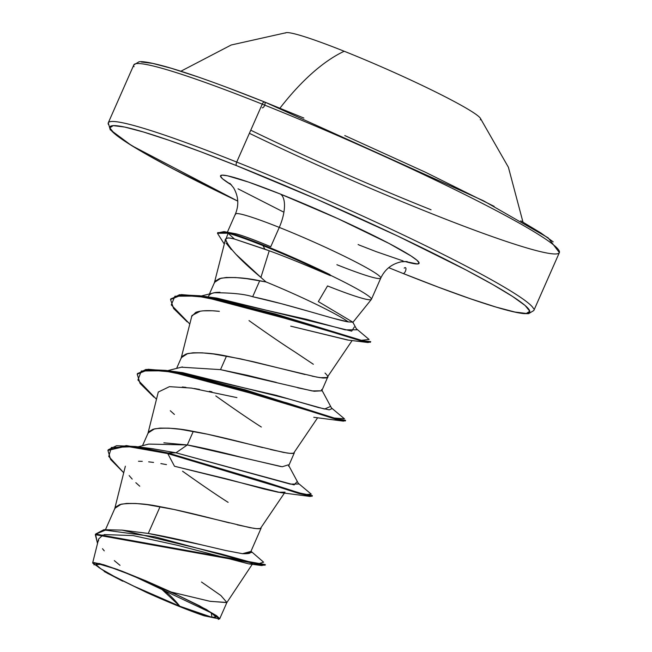 <?xml version="1.0" encoding="UTF-8"?>
<svg xmlns="http://www.w3.org/2000/svg" width="652" height="652" viewBox="0 0 652 652"><rect width="100%" height="100%" fill="white"/><g stroke="black" fill="none" stroke-linecap="round" stroke-linejoin="round"><path stroke-width="0.98" d="M522.969 222.087L508.405 167.271L480.231 118.045A106.83 8.093 -156.2 0 0 344.199 51.247A106.83 8.093 -156.2 0 0 285.291 33.081M279.944 108.175A218.599 92.991 -68.2 0 1 344.199 51.247A218.599 92.991 111.8 0 0 280.499 107.458M303.873 118.061L264.655 102.014A3.138 1.337 111.8 0 0 264.541 101.956A3.138 1.337 111.8 0 0 262.251 104.141A232.552 17.62 23.8 0 1 559.155 250.8A232.552 17.62 23.8 0 1 430.931 213.375A232.552 17.62 23.8 0 1 249.39 133.31A232.552 17.62 -156.2 0 0 430.931 213.375M179.822 606.238L159.055 586.727A418.584 178.061 -68.2 0 1 179.822 606.238L199.113 613.483L211.851 617.281L216.081 617.053L211.175 612.831L197.874 605.26L178.2 595.488L132.234 575.414L211.175 612.831L212.039 617.322L179.822 606.238A65.608 4.971 23.8 0 1 110.979 574.681A65.608 4.971 23.8 0 1 104.296 565.406A65.608 4.971 23.8 0 1 132.234 575.414L112.943 568.169L100.204 564.371L95.974 564.599L100.881 568.821L114.181 576.392L133.856 586.164L179.822 606.238M352.797 322.479L371.347 299.439A79.438 6.023 -156.2 0 0 371.012 298.217A79.438 6.023 -156.2 0 0 329.879 274.981L330.417 275.633C303.62 264.084 283.229 255.804 269.235 250.792L234.467 239.04L264.899 249.194L263.017 245.641A79.381 6.015 -156.2 0 0 228.11 233.22L234.467 239.04C229.48 237.687 226.513 237.687 225.584 239.031L226.105 241.24M559.155 250.8A232.552 17.62 -156.2 0 0 262.251 104.141L236.709 162.063A232.552 17.62 23.8 0 1 533.613 308.722A232.552 17.62 -156.2 0 0 236.709 162.063A3.138 1.337 111.8 0 0 236.578 165.665A229.406 17.384 23.8 0 1 512.619 296.489A229.406 17.384 23.8 0 1 402.985 273.424A3.138 1.337 111.8 0 0 403.091 273.481A3.138 1.337 111.8 0 0 405.846 269.887A3.138 1.337 111.8 0 0 404.191 268.151M336.897 264.72A79.438 6.023 -156.2 0 0 380.695 277.507A79.438 6.023 -156.2 0 0 279.276 227.409A29.071 12.364 111.8 0 0 280.425 194.06L248.518 182.071L227.458 175.787L222.079 175.127L220.457 176.17L222.65 178.876L231.517 184.997A108.509 8.223 23.8 0 1 280.425 194.06A29.071 12.364 -68.2 0 1 279.276 227.409A79.438 6.023 -156.2 0 0 235.478 214.622M358.119 244.516A29.071 12.364 -68.2 0 1 359.138 245.03L376.171 251.639L403.172 260.955M235.706 254.052L260.906 277.418L269.235 250.792L260.906 277.418L266.016 281.941A70.929 5.371 23.8 0 1 348.25 321.901A70.929 5.371 -156.2 0 0 266.016 281.941L259.716 280.743C245.225 277.67 232.299 276.831 220.947 278.217L214.573 282.324L209.447 293.954M329.081 274.182L329.879 274.981A79.438 6.023 23.8 0 1 370.858 298.037A79.438 6.023 23.8 0 1 327.54 285.935L318.331 301.599L352.789 322.129L348.25 321.901C336.236 320.148 289.284 304.508 252.674 296.725L259.716 280.743L252.674 296.725L281.297 303.677L309.757 311.591M380.695 277.507A79.438 6.023 -156.2 0 0 279.276 227.409L270.751 246.733L279.276 227.409A79.438 6.023 -156.2 0 0 235.413 213.986M229.439 522.912L213.913 518.984C191.558 513.246 173.611 509.155 160.066 506.694L148.265 533.45C161.965 535.74 180.001 539.603 202.373 545.039L225.853 550.541L242.52 553.695C247.613 553.858 250.221 553.475 250.335 552.562M250.612 552.138L261.093 528.169C260.849 528.878 258.388 528.927 253.709 528.316L237.255 524.836M262.658 447.59L247.124 443.662C224.777 437.932 206.831 433.841 193.285 431.379L187.295 444.949C200.946 447.427 218.901 451.526 241.167 457.248L280.939 466.571M288.551 466.123L294.313 452.855C294.068 453.564 291.607 453.613 286.929 452.993L270.474 449.521M305.063 374.525L253.351 361.721L226.497 356.057L220.515 369.635L247.344 375.299L276.285 382.414M297.679 387.769L314.158 391.257L321.77 390.801L312.178 390.931L220.515 369.635L226.497 356.057C212.006 352.993 199.08 352.145 187.727 353.531L181.354 357.646L176.602 368.404M249.015 320.605C267.948 334.077 283.131 344.452 294.557 351.721L313.343 364.264M325.03 373.074C327.72 375.731 328.551 377.215 327.532 377.541L320.148 377.679L311.974 376.114M321.77 390.801L327.532 377.541M251.044 551.299L263.595 562.171L257.467 564.078L221.077 553.947L122.12 530.117L148.265 533.45L160.066 506.694C145.575 503.621 132.649 502.782 121.288 504.167L114.915 508.275L105.542 529.522M163.872 442.806L187.295 444.949L193.285 431.379C178.787 428.307 165.861 427.467 154.508 428.853L148.134 432.961L142.519 445.699M182.576 471.233C201.517 484.713 216.692 495.08 228.118 502.35M181.395 367.19L182.43 366.954M215.796 395.919C234.736 409.391 249.912 419.766 261.338 427.036M208.493 296.114C210.058 293.702 213.237 292.438 218.037 292.34L219.968 292.275M403.189 273.506A3.138 1.337 -68.2 0 1 403.091 273.481A3.138 1.337 -68.2 0 1 402.985 273.424L439.008 287.402L470.442 298.771L496.099 307.092L514.966 312.047L526.343 313.457L529.774 311.248L525.145 305.519L512.619 296.489L492.676 284.5L466.098 270.01L397.304 235.853L316.709 199.21L236.578 165.665A229.406 17.384 23.8 0 0 109.764 127.613A229.406 17.384 23.8 0 0 237.784 201.109L173.465 169.072L146.887 154.589L126.953 142.601L114.426 133.57L109.789 127.841L113.22 125.632L124.597 127.034L143.473 131.997L169.121 140.319L200.555 151.688L236.578 165.665A3.138 1.337 -68.2 0 1 236.709 162.063A232.552 17.62 -156.2 0 0 108.485 124.638A232.552 17.62 23.8 0 1 236.709 162.063L262.251 104.141A232.552 17.62 -156.2 0 0 134.027 66.716A232.552 17.62 23.8 0 1 262.251 104.141A3.138 1.337 -68.2 0 1 264.541 101.956A3.138 1.337 -68.2 0 1 264.606 105.428A3.138 1.337 -68.2 0 1 262.177 107.776M201.509 582.024L220.881 595.52L226.896 602.481L210.229 601.348L171.183 592.032L206.586 609.604L219.618 618.984L204.215 615.814L192.226 611.511L146.586 592.464L107.45 573.312L92.633 563.018L99.552 563.556L117.694 569.555L171.183 592.032L209.797 601.258L226.823 602.619L252.242 564.322M333.327 318.306L348.25 321.901M148.265 533.45L201.24 544.77M251.004 551.242L251.623 552.407L242.52 553.695L250.93 551.413M135.404 446.498L152.209 448.649L175.975 452.798L168.045 452.961L135.404 446.498L116.594 445.691L108.208 449.79L126.374 445.577L168.045 452.961L167.768 453.588L126.097 446.204L107.93 450.418L110.612 459.473L123.717 472.749L108.745 456.465L111.362 447.476L132.079 446.742L167.768 453.588L174.5 466.253L280.58 492.61L310.205 496.457L167.768 453.588L265.005 482.594L299.129 493.58L312.096 496.278L312.373 495.65L299.407 492.953L265.282 481.967L168.045 452.961L305.128 494.615L311.232 494.134L298.241 483.246M122.12 530.117L103.864 529.717L95.599 534.045L265.34 564.599L265.062 565.227L95.322 534.673L97.515 543.483L95.551 534.224L105.363 530.141L155.086 536.865L261.68 565.553L265.079 564.86M252.707 563.621L248.803 563.89L177.54 545.308L133.171 535.594L104.173 534.575M103.032 534.933L98.631 539.017M98.542 539.546L98.542 540.85M102.494 548.723L104.263 550.867M114.328 560.63L120.001 565.341M129.153 475.593L132.201 479.09M135.836 482.692L139.74 486.196M125.355 466.204L114.646 509.065L115.754 506.979L119.838 504.566L126.61 503.425L135.82 503.483L147.124 504.624L174.125 509.497L250.14 527.696L256.627 528.666L260.401 528.527L284.419 493.075M236.929 397.614L191.427 388.079L169.447 386.652L158.281 392.048L147.865 433.751L148.974 431.657L153.057 429.252L159.83 428.111L169.039 428.16L180.343 429.309L207.344 434.175L283.359 452.382L289.847 453.352L293.62 453.213L317.638 417.761M200.294 311.191L191.957 315.511L181.085 358.429L182.193 356.342L186.276 353.938L193.049 352.789L202.259 352.846L213.563 353.987L240.564 358.861L316.579 377.06L323.066 378.038L326.839 377.899L352.121 340.54M214.304 283.115L215.413 281.02L219.496 278.616L226.268 277.475L235.478 277.532L246.782 278.673L266.016 281.941L260.906 277.418C239.618 259.602 227.841 246.806 225.584 239.031L214.304 283.115M348.315 340.091L290.719 326.163L347.573 340.01L367.972 342.52L232.911 303.139L196.994 296.073L174.94 296.212L171.264 304.892L189.699 323.93M191.558 316.53L195.763 312.398C200.506 310.515 208.371 310.165 219.357 311.338L213.171 310.833M211.761 310.76L203.432 310.825M285.03 492.162L278.347 492.268L264.044 489.016L227.018 479.008L174.5 466.253L167.768 453.588L168.045 452.961L175.975 452.798L290.254 484.11L298.657 484.004L288.763 465.626M166.48 464.615L160.848 463.58M153.562 462.439L148.672 461.836M142.258 461.331L138.501 461.249M235.942 233.799L236.032 233.823C242.707 235.568 254.28 239.871 270.751 246.733C254.908 240.083 243.335 235.779 236.032 233.823L224.011 231.607L236.032 233.823L228.387 232.593L217.735 232.625L217.458 233.253L228.11 233.22L228.387 232.593A79.381 6.015 23.8 0 1 330.018 274.671A79.381 6.015 -156.2 0 0 228.387 232.593L224.125 243.799L217.458 233.253M354.321 327.002L351.705 331.135L216.823 298.086L199.61 295.755L318.412 327.157L361.224 340.336L369.089 339.464L356.359 328.747M329.985 406.685L324.533 409.032L287.556 398.665L182.674 372.659L165.616 370.377L287.377 403.034L333.848 418.005L344.452 418.812L331.46 407.932M296.766 481.999L294.158 484.909L175.975 452.798L152.177 448.641M137.368 373.857L145.869 369.456L165.616 370.377M170.71 299.187L179.447 294.745L199.61 295.755M217.629 232.951L224.011 231.607M153.913 397.117L140.058 383.392L137.213 374.166L147.8 369.896L171.672 371.99L244.459 390.303L337.174 419.676L345.315 420.964L345.593 420.336L337.451 419.049L244.736 389.676L171.949 371.355L148.077 369.268L137.49 373.539L137.213 374.166M187.14 321.803L173.603 308.502L170.555 299.488L181.06 295.217L204.508 297.173L274.948 314.549L362.773 341.436L370.442 342.251L370.719 341.624L363.05 340.809L275.225 313.922L204.785 296.546L181.337 294.59L170.832 298.86L170.555 299.488M174.418 414.444L170.294 410.752M182.299 386.978L185.91 387.353M194.223 388.502L199.43 389.374M209.357 391.273L211.941 391.811M231.403 249.659L226.073 243.074M225.119 239.83L226.831 238.208C228.933 238.371 225.828 237.083 234.467 239.04L228.11 233.22A79.381 6.015 23.8 0 1 263.017 245.641A79.381 6.015 23.8 0 1 330.417 275.633L330.018 274.671M370.434 341.876L367.972 342.52M345.25 420.556L343.425 421.143L201.232 378.331L163.782 370.801L141.313 370.988L137.931 379.977L156.48 399.252M312.031 495.87L310.205 496.457M288.347 464.843L282.226 466.75L187.295 444.949L175.975 452.798L187.295 444.949L148.737 444.085L138.061 446.848M174.826 371.86L276.114 395.291L318.298 407.508L329.244 409.847L331.868 408.682L321.982 390.312M208.868 297.263L306.481 319.293L345.242 329.847L356.929 329.79L352.789 322.129M252.674 296.725C244.712 294.125 231.982 292.797 214.484 292.732L201.256 295.984M321.566 389.529L321.827 390.605M220.515 369.635L181.411 367.19L167.662 370.662M280.425 194.06A108.509 8.223 23.8 0 1 394.631 246.423A108.509 8.223 23.8 0 1 404.81 261.436L417.484 263.962L419.106 262.919L416.913 260.213L410.988 255.934L388.983 243.416L337.736 218.575L280.425 194.06M402.985 273.424L388.69 267.662M238.004 188.819L283.115 211.827M122.747 581.209L104.239 571.527M94.027 564.942L93.806 562.546L103.635 564.722L121.965 571.152L145.828 580.802L171.183 592.032L199.52 605.806L216.692 615.781L219.569 618.479L218.355 619.4M306.627 265.494L330.417 275.633A79.381 6.015 -156.2 0 0 263.017 245.641L264.899 249.194L269.235 250.792M204.215 615.814A70.498 5.338 23.8 0 1 146.586 592.464M250.759 130.204A229.406 17.384 -156.2 0 0 431.053 209.773M264.655 102.014L228.632 88.036M197.189 76.675L171.541 68.346L152.666 63.391L141.297 61.981M553.214 241.876L540.687 232.837L520.752 220.849M494.167 206.366L425.373 172.201L344.778 135.559M480.288 119.821A106.83 8.093 -156.2 0 0 480.589 118.615A106.83 8.093 -156.2 0 0 344.199 51.247A106.83 8.093 -156.2 0 0 286.856 32.6M237.784 201.118L131.443 145.494L110.229 129.748L108.273 122.837L133.823 64.915L139.031 61.785C140.319 61.655 143.929 60.595 166.977 66.977C190.824 73.88 223.343 85.542 264.549 101.965L483.507 200.8L548.193 237.858L559.367 252.601L533.817 310.523L528.609 313.661L523.849 313.604C518.674 313.115 510.948 311.403 500.654 308.461C476.816 301.558 444.289 289.895 403.083 273.473L388.682 267.67M227.393 232.169L235.405 214.011C239.088 205.078 238.493 196.358 233.62 187.849L229.854 183.31M371.412 299.333L380.768 278.119C384.884 269.374 391.722 263.938 401.282 261.802L407.133 261.517M98.648 538.943L92.633 563.018M226.896 602.481L219.618 618.984M95.599 534.045L95.322 534.673M108.208 449.79L107.93 450.418M248.795 563.89L261.68 565.553M313.775 417.296L343.425 421.143M104.287 565.406L104.964 565.594M286.546 32.616L231.191 45.004L180.897 71.215"/></g></svg>
